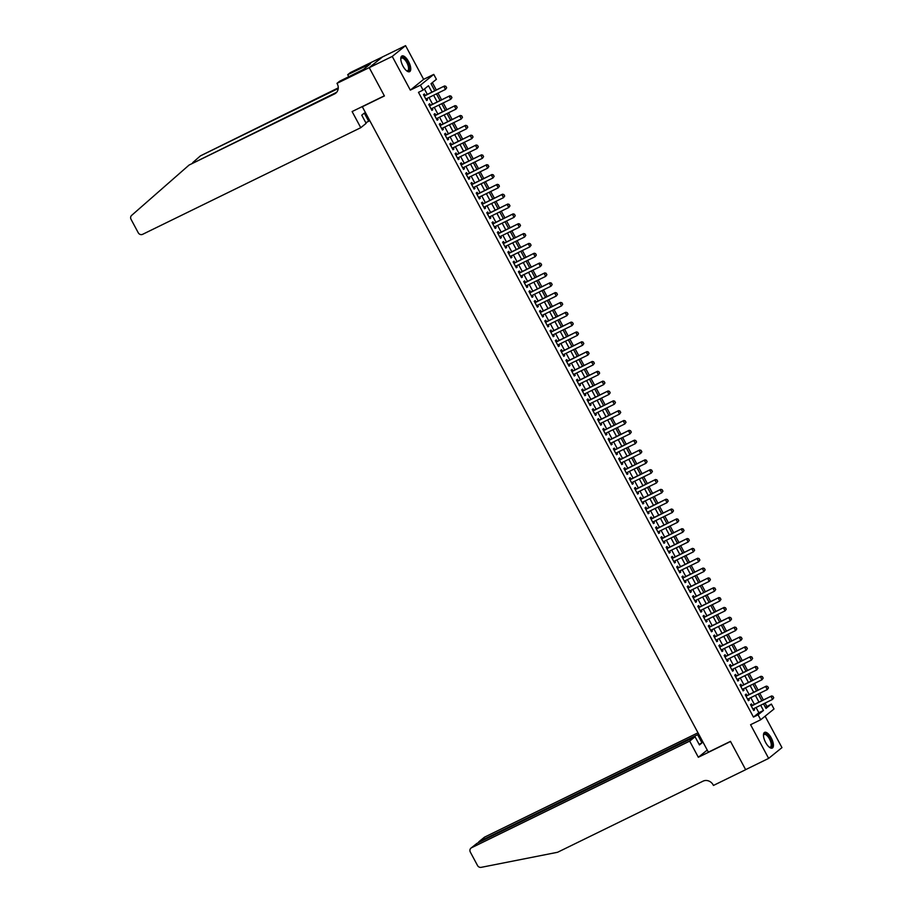 <?xml version="1.0" encoding="UTF-8"?>
<svg xmlns="http://www.w3.org/2000/svg" width="913" height="913" viewBox="0 0 913 913"><rect width="100%" height="100%" fill="white"/><g stroke="black" fill="none" stroke-linecap="round" stroke-linejoin="round"><path stroke-width="1.37" d="M771.257 737.955A8.742 3.538 63.9 0 0 764.615 732.374A8.742 3.538 63.9 0 0 765.642 742.497A8.742 3.538 63.9 0 0 772.284 748.078A8.742 3.538 63.9 0 0 771.257 737.955M408.579 61.559A8.742 3.538 63.9 0 0 401.925 55.978A8.742 3.538 63.9 0 0 402.964 66.101A8.742 3.538 63.9 0 0 409.606 71.671A8.742 3.538 63.9 0 0 408.579 61.559M765.436 707.404L771.382 704.06L774.019 708.979L760.712 719.752L758.064 714.833L763.462 710.462L760.666 705.235M362.895 106.285L362.313 106.753L708.374 752.164L730.468 741.367L745.636 769.648L768.643 758.395L781.962 747.621L765.105 716.191M362.313 106.753L384.407 95.956L369.24 67.676L382.547 56.903L405.566 45.65L392.248 56.423L410.325 90.113L420.448 85.171L433.755 74.398L436.403 79.317L431.004 83.688L434.782 90.741M410.325 90.113L423.632 79.351L405.566 45.65M423.632 79.351L433.755 74.398M766.783 706.308L765.048 703.09M763.382 699.974L759.776 693.252M758.11 690.137L754.503 683.415M752.837 680.299L749.231 673.577M747.553 670.462L743.947 663.74M742.28 660.624L738.674 653.902M737.008 650.786L733.401 644.064M731.735 640.949L728.129 634.215M726.451 631.1L722.845 624.378M721.179 621.262L717.572 614.54M715.906 611.425L712.3 604.703M710.634 601.587L707.027 594.865M705.35 591.75L701.755 585.028M700.077 581.912L696.471 575.19M694.804 572.074L691.198 565.352M689.532 562.237L685.925 555.515M684.248 552.399L680.653 545.677M678.975 542.562L675.369 535.84M673.703 532.724L670.096 526.002M668.43 522.887L664.824 516.165M663.146 513.049L659.551 506.316M657.874 503.2L654.267 496.478M652.601 493.362L648.995 486.64M647.328 483.525L643.722 476.803M642.044 473.687L638.449 466.965M636.772 463.85L633.165 457.128M631.499 454.012L627.893 447.29M626.227 444.175L622.62 437.453M620.943 434.337L617.348 427.615M615.67 424.499L612.064 417.777M610.398 414.662L606.791 407.94M605.125 404.824L601.519 398.102M599.841 394.987L596.246 388.253M594.568 385.138L590.962 378.416M589.296 375.3L585.69 368.578M584.023 365.462L580.417 358.741M578.751 355.625L575.144 348.903M573.467 345.787L569.86 339.065M568.194 335.95L564.588 329.228M562.922 326.112L559.315 319.39M557.649 316.275L554.043 309.553M552.365 306.437L548.759 299.715M547.092 296.599L543.486 289.877M541.82 286.762L538.214 280.04M536.547 276.924L532.941 270.202M531.263 267.075L527.657 260.353M525.991 257.238L522.384 250.516M520.718 247.4L517.112 240.678M515.446 237.563L511.839 230.841M510.162 227.725L506.567 221.003M504.889 217.887L501.283 211.165M499.616 208.05L496.01 201.328M494.344 198.212L490.738 191.49M489.06 188.375L485.465 181.653M483.787 178.537L480.181 171.815M478.515 168.7L474.908 161.978M473.242 158.862L469.636 152.14M467.958 149.024L464.363 142.291M462.686 139.175L459.079 132.453M457.413 129.338L453.807 122.616M452.14 119.5L448.534 112.778M446.856 109.663L443.262 102.941M441.584 99.825L437.978 93.103M436.311 89.988L432.351 82.592M369.24 67.676L392.248 56.423M752.244 705.418L751.433 703.912L750.532 704.642L753.704 710.542L754.606 709.812L753.91 708.534M746.971 695.58L746.161 694.074L745.259 694.804L748.42 700.705L749.322 699.974L748.637 698.696M741.698 685.743L740.888 684.236L739.987 684.967L743.148 690.867L744.049 690.137L743.365 688.859M736.414 675.905L735.604 674.399L734.714 675.129L737.875 681.03L738.777 680.299L738.092 679.021M731.142 666.068L730.332 664.561L729.43 665.28L732.603 671.192L733.504 670.462L732.808 669.183M725.869 656.23L725.059 654.724L724.157 655.443L727.33 661.354L728.22 660.624L727.535 659.346M720.597 646.393L719.786 644.886L718.885 645.605L722.046 651.517L722.948 650.786L722.263 649.508M715.313 636.555L714.502 635.037L713.612 635.768L716.773 641.679L717.675 640.949L716.99 639.671M710.04 626.717L709.23 625.2L708.328 625.93L711.501 631.83L712.402 631.111L711.706 629.833M704.768 616.868L703.957 615.362L703.056 616.092L706.228 621.993L707.119 621.274L706.434 619.984M699.495 607.031L698.685 605.524L697.783 606.255L700.944 612.155L701.846 611.425L701.161 610.146M694.211 597.193L693.412 595.687L692.51 596.417L695.672 602.318L696.573 601.587L695.889 600.309M688.938 587.356L688.128 585.849L687.227 586.58L690.399 592.48L691.301 591.75L690.616 590.471M683.666 577.518L682.856 576.012L681.954 576.742L685.127 582.642L686.017 581.912L685.332 580.634M678.393 567.681L677.583 566.174L676.681 566.905L679.843 572.805L680.744 572.074L680.059 570.796M673.109 557.843L672.31 556.337L671.409 557.067L674.57 562.967L675.472 562.237L674.787 560.959M667.837 548.005L667.026 546.499L666.125 547.229L669.297 553.13L670.199 552.399L669.514 551.121M662.564 538.168L661.754 536.661L660.852 537.38L664.025 543.292L664.915 542.562L664.23 541.283M657.292 528.33L656.481 526.824L655.58 527.543L658.741 533.454L659.643 532.724L658.958 531.446M652.008 518.493L651.209 516.986L650.307 517.705L653.468 523.617L654.37 522.887L653.685 521.608M646.735 508.655L645.925 507.137L645.035 507.868L648.196 513.768L649.097 513.049L648.413 511.771M641.462 498.806L640.652 497.3L639.751 498.03L642.923 503.93L643.813 503.211L643.129 501.922M636.19 488.969L635.38 487.462L634.478 488.193L637.639 494.093L638.541 493.374L637.856 492.084M630.906 479.131L630.107 477.625L629.205 478.355L632.367 484.255L633.268 483.525L632.583 482.247M625.633 469.293L624.823 467.787L623.933 468.517L627.094 474.418L627.996 473.687L627.311 472.409M620.361 459.456L619.55 457.949L618.649 458.68L621.821 464.58L622.712 463.85L622.027 462.571M615.088 449.618L614.278 448.112L613.376 448.842L616.537 454.742L617.439 454.012L616.754 452.734M609.804 439.781L609.005 438.274L608.104 439.005L611.265 444.905L612.167 444.175L611.482 442.896M604.532 429.943L603.721 428.437L602.831 429.167L605.992 435.067L606.894 434.337L606.209 433.059M599.259 420.106L598.449 418.599L597.547 419.318L600.72 425.23L601.61 424.499L600.925 423.221M593.986 410.268L593.176 408.762L592.275 409.481L595.436 415.392L596.337 414.662L595.653 413.384M588.702 400.43L587.904 398.924L587.002 399.643L590.163 405.555L591.065 404.824L590.38 403.546M583.43 390.593L582.62 389.075L581.729 389.805L584.891 395.706L585.792 394.987L585.107 393.708M578.157 380.755L577.347 379.237L576.445 379.968L579.618 385.868L580.52 385.149L579.823 383.871M572.885 370.906L572.074 369.4L571.173 370.13L574.334 376.03L575.236 375.311L574.551 374.022M567.612 361.069L566.802 359.562L565.9 360.293L569.061 366.193L569.963 365.462L569.278 364.184M562.328 351.231L561.518 349.725L560.628 350.455L563.789 356.355L564.691 355.625L564.006 354.347M557.056 341.394L556.245 339.887L555.344 340.617L558.516 346.518L559.418 345.787L558.722 344.509M551.783 331.556L550.973 330.05L550.071 330.78L553.232 336.68L554.134 335.95L553.449 334.672M546.51 321.718L545.7 320.212L544.799 320.942L547.96 326.843L548.861 326.112L548.177 324.834M541.226 311.881L540.416 310.374L539.526 311.105L542.687 317.005L543.589 316.275L542.904 314.996M535.954 302.043L535.144 300.537L534.242 301.267L537.415 307.167L538.316 306.437L537.62 305.159M530.681 292.206L529.871 290.699L528.969 291.418L532.131 297.33L533.032 296.599L532.347 295.321M525.409 282.368L524.598 280.862L523.697 281.581L526.858 287.492L527.76 286.762L527.075 285.484M520.125 272.531L519.314 271.024L518.424 271.743L521.585 277.655L522.487 276.924L521.802 275.646M514.852 262.693L514.042 261.175L513.14 261.905L516.313 267.806L517.215 267.087L516.518 265.809M509.58 252.844L508.769 251.337L507.868 252.068L511.04 257.968L511.931 257.249L511.246 255.96M504.307 243.006L503.497 241.5L502.595 242.23L505.756 248.131L506.658 247.412L505.973 246.122M499.023 233.169L498.224 231.662L497.323 232.393L500.484 238.293L501.385 237.563L500.701 236.284M493.75 223.331L492.94 221.825L492.039 222.555L495.211 228.455L496.113 227.725L495.417 226.447M488.478 213.494L487.668 211.987L486.766 212.718L489.939 218.618L490.829 217.887L490.144 216.609M483.205 203.656L482.395 202.15L481.493 202.88L484.655 208.78L485.556 208.05L484.871 206.772M477.921 193.818L477.122 192.312L476.221 193.042L479.382 198.943L480.284 198.212L479.599 196.934M472.649 183.981L471.838 182.474L470.937 183.205L474.109 189.105L475.011 188.375L474.326 187.097M467.376 174.143L466.566 172.637L465.664 173.356L468.837 179.268L469.727 178.537L469.042 177.259M462.104 164.306L461.293 162.799L460.392 163.518L463.553 169.43L464.455 168.7L463.77 167.421M456.82 154.468L456.021 152.962L455.119 153.681L458.28 159.592L459.182 158.862L458.497 157.584M451.547 144.631L450.737 143.113L449.835 143.843L453.008 149.743L453.909 149.024L453.225 147.746M446.274 134.782L445.464 133.275L444.563 134.006L447.735 139.906L448.625 139.187L447.941 137.909M441.002 124.944L440.192 123.438L439.29 124.168L442.451 130.068L443.353 129.349L442.668 128.06M435.718 115.106L434.919 113.6L434.017 114.33L437.179 120.231L438.08 119.5L437.395 118.222M430.445 105.269L429.635 103.762L428.745 104.493L431.906 110.393L432.808 109.663L432.123 108.385M431.917 92.133L428.482 85.719L423.084 90.09L418.485 92.339L753.465 717.082L758.863 712.711L756.055 707.484M754.389 704.368L750.783 697.646M749.117 694.531L745.51 687.809M743.844 684.693L740.238 677.971M738.56 674.855L734.954 668.133M733.287 665.018L729.681 658.296M728.015 655.18L724.408 648.458M722.742 645.343L719.136 638.621M717.458 635.505L713.863 628.783M712.186 625.667L708.579 618.946M706.913 615.83L703.307 609.097M701.64 605.981L698.034 599.259M696.357 596.143L692.762 589.421M691.084 586.306L687.478 579.584M685.811 576.468L682.205 569.746M680.539 566.631L676.932 559.909M675.255 556.793L671.66 550.071M669.982 546.955L666.376 540.234M664.71 537.118L661.103 530.396M659.437 527.28L655.831 520.558M654.153 517.443L650.558 510.721M648.881 507.605L645.274 500.883M643.608 497.768L640.002 491.034M638.335 487.919L634.729 481.197M633.051 478.081L629.456 471.359M627.779 468.243L624.172 461.522M622.506 458.406L618.9 451.684M617.234 448.568L613.627 441.846M611.95 438.731L608.355 432.009M606.677 428.893L603.071 422.171M601.405 419.056L597.798 412.334M596.132 409.218L592.526 402.496M590.859 399.38L587.253 392.658M585.575 389.543L581.969 382.821M580.303 379.705L576.696 372.983M575.03 369.868L571.424 363.134M569.758 360.019L566.151 353.297M564.474 350.181L560.867 343.459M559.201 340.344L555.595 333.622M553.929 330.506L550.322 323.784M548.656 320.668L545.05 313.946M543.372 310.831L539.766 304.109M538.099 300.993L534.493 294.271M532.827 291.156L529.22 284.434M527.554 281.318L523.948 274.596M522.27 271.481L518.675 264.759M516.998 261.643L513.391 254.921M511.725 251.805L508.119 245.072M506.453 241.956L502.846 235.234M501.169 232.119L497.574 225.397M495.896 222.281L492.29 215.559M490.623 212.444L487.017 205.722M485.351 202.606L481.744 195.884M480.067 192.769L476.472 186.047M474.794 182.931L471.188 176.209M469.522 173.093L465.915 166.371M464.249 163.256L460.643 156.534M458.965 153.418L455.37 146.696M453.693 143.581L450.086 136.859M448.42 133.743L444.814 127.021M443.147 123.894L439.541 117.172M437.863 114.057L434.268 107.335M432.591 104.219L428.984 97.497M427.318 94.381L424.431 88.995M425.173 95.431L424.362 93.925L423.461 94.655L426.633 100.556L427.524 99.825L426.839 98.547M760.712 719.752L750.577 724.705L768.643 758.395M753.465 717.082L758.064 714.833M423.084 90.09L420.448 85.171M763.53 703.843L765.984 708.431L771.382 704.06M436.448 93.856L440.055 100.578M441.732 103.694L445.327 110.416M447.005 113.532L450.611 120.254M452.277 123.369L455.884 130.091M457.55 133.207L461.156 139.929M462.834 143.044L466.429 149.766M468.107 152.882L471.713 159.604M473.379 162.719L476.985 169.441M478.652 172.557L482.258 179.279M483.936 182.395L487.531 189.117M489.208 192.232L492.815 198.954M494.481 202.07L498.087 208.792M499.753 211.919L503.36 218.641M505.037 221.756L508.632 228.478M510.31 231.594L513.916 238.316M515.583 241.431L519.189 248.153M520.855 251.269L524.461 257.991M526.139 261.107L529.734 267.829M531.412 270.944L535.018 277.666M536.684 280.782L540.291 287.504M541.957 290.619L545.563 297.341M547.241 300.457L550.836 307.179M552.513 310.294L556.12 317.016M557.786 320.132L561.392 326.854M563.059 329.97L566.665 336.703M568.331 339.819L571.937 346.541M573.615 349.656L577.221 356.378M578.888 359.494L582.494 366.216M584.16 369.331L587.767 376.053M589.433 379.169L593.039 385.891M594.717 389.006L598.323 395.728M599.989 398.844L603.596 405.566M605.262 408.682L608.868 415.404M610.535 418.519L614.141 425.241M615.819 428.357L619.425 435.079M621.091 438.194L624.697 444.916M626.364 448.032L629.97 454.765M631.636 457.881L635.243 464.603M636.92 467.718L640.527 474.44M642.193 477.556L645.799 484.278M647.465 487.394L651.072 494.116M652.738 497.231L656.344 503.953M658.022 507.069L661.617 513.791M663.295 516.906L666.901 523.628M668.567 526.744L672.173 533.466M673.84 536.582L677.446 543.303M679.124 546.419L682.719 553.141M684.396 556.257L688.003 562.979M689.669 566.094L693.275 572.816M694.941 575.932L698.548 582.665M700.225 585.781L703.82 592.503M705.498 595.618L709.104 602.34M710.77 605.456L714.377 612.178M716.043 615.294L719.649 622.015M721.327 625.131L724.922 631.853M726.6 634.969L730.206 641.691M731.872 644.806L735.479 651.528M737.145 654.644L740.751 661.366M742.429 664.481L746.024 671.203M747.701 674.319L751.308 681.041M752.974 684.157L756.58 690.879M758.247 693.994L761.853 700.728M758.988 702.12L755.393 695.398M753.716 692.282L750.109 685.56M748.443 682.445L744.837 675.723M743.171 672.607L739.564 665.885M737.887 662.77L734.292 656.048M732.614 652.932L729.008 646.21M727.341 643.094L723.735 636.372M722.069 633.257L718.463 626.523M716.785 623.408L713.19 616.686M711.512 613.57L707.906 606.848M706.24 603.733L702.633 597.011M700.967 593.895L697.361 587.173M695.683 584.058L692.088 577.336M690.411 574.22L686.804 567.498M685.138 564.382L681.532 557.66M679.865 554.545L676.259 547.823M674.581 544.707L670.987 537.985M669.309 534.87L665.703 528.148M664.036 525.032L660.43 518.31M658.764 515.194L655.157 508.461M653.491 505.346L649.885 498.624M648.207 495.508L644.601 488.786M642.935 485.67L639.328 478.948M637.662 475.833L634.056 469.111M632.389 465.995L628.783 459.273M627.105 456.158L623.499 449.436M621.833 446.32L618.227 439.598M616.56 436.482L612.954 429.761M611.288 426.645L607.681 419.923M606.004 416.807L602.397 410.085M600.731 406.97L597.125 400.248M595.459 397.132L591.852 390.41M590.186 387.295L586.58 380.561M584.902 377.446L581.296 370.724M579.629 367.608L576.023 360.886M574.357 357.77L570.751 351.049M569.084 347.933L565.478 341.211M563.8 338.095L560.205 331.373M558.528 328.258L554.921 321.536M553.255 318.42L549.649 311.698M547.983 308.583L544.376 301.861M542.699 298.745L539.104 292.023M537.426 288.907L533.82 282.185M532.153 279.07L528.547 272.348M526.881 269.232L523.275 262.499M521.597 259.383L518.002 252.661M516.324 249.546L512.718 242.824M511.052 239.708L507.445 232.986M505.779 229.871L502.173 223.149M500.495 220.033L496.9 213.311M495.223 210.195L491.616 203.473M489.95 200.358L486.344 193.636M484.677 190.52L481.071 183.798M479.393 180.683L475.799 173.961M474.121 170.845L470.515 164.123M468.848 161.008L465.242 154.286M463.576 151.17L459.969 144.448M458.303 141.321L454.697 134.599M453.019 131.483L449.413 124.761M447.747 121.646L444.14 114.924M442.474 111.808L438.868 105.086M437.201 101.971L433.595 95.249M758.863 712.711L763.462 710.462M426.508 100.327L427.524 99.825M431.781 110.165L432.808 109.663M437.053 120.002L438.08 119.5M442.337 129.84L443.353 129.349M447.61 139.678L448.625 139.187M452.882 149.515L453.909 149.024M458.155 159.364L459.182 158.862M463.439 169.202L464.455 168.7M468.711 179.039L469.727 178.537M473.984 188.877L475.011 188.375M479.257 198.714L480.284 198.212M484.541 208.552L485.556 208.05M489.813 218.39L490.829 217.887M495.086 228.227L496.113 227.725M500.358 238.065L501.385 237.563M505.642 247.902L506.658 247.412M510.915 257.74L511.931 257.249M516.187 267.577L517.215 267.087M521.46 277.426L522.487 276.924M526.744 287.264L527.76 286.762M532.017 297.102L533.032 296.599M537.289 306.939L538.316 306.437M542.562 316.777L543.589 316.275M547.846 326.614L548.861 326.112M553.118 336.452L554.134 335.95M558.391 346.289L559.418 345.787M563.663 356.127L564.691 355.625M568.936 365.965L569.963 365.462M574.22 375.802L575.236 375.311M579.493 385.64L580.52 385.149M584.765 395.477L585.792 394.987M590.038 405.326L591.065 404.824M595.322 415.164L596.337 414.662M600.594 425.002L601.61 424.499M605.867 434.839L606.894 434.337M611.139 444.677L612.167 444.175M616.423 454.514L617.439 454.012M621.696 464.352L622.712 463.85M626.969 474.189L627.996 473.687M632.241 484.027L633.268 483.525M637.525 493.865L638.541 493.374M642.798 503.702L643.813 503.211M648.07 513.54L649.097 513.049M653.343 523.389L654.37 522.887M658.627 533.226L659.643 532.724M663.899 543.064L664.915 542.562M669.172 552.901L670.199 552.399M674.445 562.739L675.472 562.237M679.729 572.577L680.744 572.074M685.001 582.414L686.017 581.912M690.274 592.252L691.301 591.75M695.546 602.089L696.573 601.587M700.83 611.927L701.846 611.425M706.103 621.764L707.119 621.274M711.375 631.602L712.402 631.111M716.648 641.451L717.675 640.949M721.932 651.289L722.948 650.786M727.205 661.126L728.22 660.624M732.477 670.964L733.504 670.462M737.75 680.801L738.777 680.299M743.034 690.639L744.049 690.137M748.306 700.476L749.322 699.974M753.579 710.314L754.606 709.812M446.662 87.808L445.864 86.336L446.662 87.808L445.476 89.44L425.823 99.049M424.237 96.093L444.54 85.959L445.864 86.336M424.146 95.922A1.118 1.016 -129 0 0 424.294 95.865L444.54 85.959M446.548 87.899L445.476 89.44L443.901 86.484L445.761 86.427M400.784 58.923A7.566 3.059 -116.1 0 1 400.841 58.683A7.566 3.059 -116.1 0 1 405.349 59.162A7.566 3.059 -116.1 0 1 409.275 67.573A7.566 3.059 -116.1 0 1 406.799 70.872A7.566 3.059 -116.1 0 1 406.57 70.758M406.536 70.735A7.007 2.83 63.9 0 0 407.643 70.7A7.007 2.83 63.9 0 0 408.248 66.193A7.007 2.83 63.9 0 0 404.87 59.756A7.007 2.83 63.9 0 0 401.492 58.124A7.007 2.83 63.9 0 0 400.784 58.98M409.104 71.819A8.685 3.515 63.9 0 0 409.492 66.056A8.685 3.515 63.9 0 0 405.406 58.421A8.685 3.515 63.9 0 0 401.515 56.275M763.473 735.33A7.566 3.059 -116.1 0 1 763.519 735.079A7.566 3.059 -116.1 0 1 768.038 735.558A7.566 3.059 -116.1 0 1 771.953 743.969A7.566 3.059 -116.1 0 1 769.476 747.268A7.566 3.059 -116.1 0 1 769.248 747.154M769.214 747.131A7.007 2.83 63.9 0 0 770.321 747.096A7.007 2.83 63.9 0 0 770.926 742.589A7.007 2.83 63.9 0 0 767.548 736.152A7.007 2.83 63.9 0 0 764.181 734.52A7.007 2.83 63.9 0 0 763.473 735.376M771.793 748.215A8.685 3.515 63.9 0 0 772.17 742.452A8.685 3.515 63.9 0 0 768.084 734.817A8.685 3.515 63.9 0 0 764.192 732.671M360.761 127.694L142.588 234.344A3.367 3.059 -129 0 1 138.24 232.747L131.038 219.314A3.367 3.059 -129 0 1 131.598 215.422L189.082 165.059L334.535 93.948A7.84 7.144 -129 0 0 335.767 93.16A7.84 7.144 -129 0 0 337.285 83.916L336.988 83.368L369.217 67.619L384.327 95.808L352.11 111.557L360.761 127.694L366.136 123.346L361.753 115.175L364.31 113.109L368.692 121.281L365.793 122.696M336.988 83.368L339.602 81.257L363.557 69.365L370.507 63.75L347.693 74.718L350.307 72.606L382.547 56.903M382.524 56.846L369.217 67.619M189.082 165.059L336.498 92.361A7.84 7.144 -129 0 0 336.68 92.27M338.232 88.515L200.426 155.872L338.267 87.865M200.426 155.872L192.677 162.662M369.674 120.482L368.692 121.281M347.693 74.718L348.8 76.76M367.745 65.097L368.076 65.713M697.989 732.797L484.814 837.004L479.439 841.364L479.781 842.014M689.68 741.128L471.496 847.778A3.367 3.059 -129 0 0 470.321 852.08L477.522 865.513A3.367 3.059 -129 0 0 481.162 867.35L557.569 852.274L703.01 781.174A7.84 7.144 51 0 1 713.156 784.906L713.441 785.442L745.659 769.693L730.548 741.504L698.331 757.265L689.68 741.128L695.055 736.768L699.438 744.94L701.983 742.874L697.612 734.703L478.926 841.683L484.278 837.347A3.367 3.059 51 0 1 484.814 837.004M697.612 734.703L698.593 733.915M698.331 757.265L707.244 750.052M695.055 736.768L476.883 843.429L471.496 847.778M701.983 742.874L699.084 744.289M470.971 848.12L476.883 843.429M478.275 842.745L478.926 841.683M451.935 97.645L451.148 96.173L451.935 97.645L450.76 99.277L431.096 108.887M429.509 105.931L449.824 95.797L451.148 96.173M429.418 105.76A1.118 1.016 -129 0 0 429.567 105.703L449.824 95.797M451.821 97.737L450.76 99.277L449.173 96.322L451.033 96.264M457.208 107.483L456.42 106.011L457.208 107.483L456.032 109.115L436.368 118.724M434.793 115.768L455.096 105.634L456.42 106.011M434.691 115.597A1.118 1.016 -129 0 0 434.839 115.54L455.096 105.634M457.105 107.574L456.032 109.115L454.446 106.159L456.306 106.102M462.48 117.321L461.693 115.848L462.48 117.321L461.305 118.952L441.652 128.562M440.066 125.617L460.369 115.483L461.693 115.848M439.975 125.435A1.118 1.016 -129 0 0 440.123 125.378L460.369 115.483M462.377 117.412L461.305 118.952L459.718 115.997L461.59 115.94M467.764 127.158L466.965 125.686L467.764 127.158L466.577 128.79L446.925 138.399M445.339 135.455L465.641 125.321L466.965 125.686M445.396 135.215L445.27 135.318A1.118 1.016 -129 0 0 445.396 135.215L465.641 125.321M467.65 127.249L466.577 128.79L465.002 125.846L466.863 125.777M473.037 137.007L472.249 135.523L473.037 137.007L471.861 138.628L452.197 148.237M450.611 145.293L470.925 135.158L472.249 135.523M450.52 145.11A1.118 1.016 -129 0 0 450.668 145.053L470.925 135.158M472.923 137.087L471.861 138.628L470.275 135.683L472.135 135.615M478.309 146.845L477.522 145.361L478.309 146.845L477.134 148.465L457.47 158.075M455.895 155.13L476.198 144.996L477.522 145.361M455.792 154.948A1.118 1.016 -129 0 0 455.941 154.89L476.198 144.996M478.207 146.925L477.134 148.465L475.547 145.521L477.408 145.452M483.582 156.682L482.794 155.199L483.582 156.682L482.406 158.303L462.743 167.924M461.168 164.968L481.471 154.833L482.794 155.199M461.076 164.785A1.118 1.016 -129 0 0 461.225 164.728L481.471 154.833M483.479 156.762L482.406 158.303L480.82 155.358L482.692 155.29M488.866 166.52L488.067 165.036L488.866 166.52L487.679 168.152L468.027 177.761M466.44 174.805L486.743 164.671L488.067 165.036M466.349 174.634A1.118 1.016 -129 0 0 466.497 174.566L486.743 164.671M488.752 166.6L487.679 168.152L486.104 165.196L487.964 165.127M494.138 176.357L493.351 174.885L494.138 176.357L492.963 177.989L473.299 187.599M471.713 184.643L492.027 174.509L493.351 174.885M471.77 184.415L471.644 184.506A1.118 1.016 -129 0 0 471.77 184.415L492.027 174.509M494.024 176.449L492.963 177.989L491.377 175.034L493.237 174.965M499.411 186.195L498.624 184.723L499.411 186.195L498.236 187.827L478.572 197.436M476.997 194.48L497.3 184.346L498.624 184.723M476.894 194.309A1.118 1.016 -129 0 0 477.043 194.252L497.3 184.346M499.308 186.286L498.236 187.827L496.649 184.871L498.509 184.803M504.684 196.033L503.896 194.56L504.684 196.033L503.508 197.665L483.844 207.274M482.269 204.318L502.572 194.184L503.896 194.56M482.326 204.09L482.201 204.192A1.118 1.016 -129 0 0 482.326 204.09L502.572 194.184M504.581 196.124L503.508 197.665L501.922 194.709L503.793 194.64M509.968 205.87L509.169 204.398L509.968 205.87L508.781 207.502L489.128 217.111M487.542 214.156L507.845 204.021L509.169 204.398M487.451 213.984A1.118 1.016 -129 0 0 487.599 213.927L507.845 204.021M509.853 205.961L508.781 207.502L507.206 204.546L509.066 204.478M515.24 215.708L514.453 214.235L515.24 215.708L514.065 217.34L494.401 226.949M492.815 223.993L513.129 213.859L514.453 214.235M492.723 223.822A1.118 1.016 -129 0 0 492.872 223.765L513.129 213.859M515.126 215.799L514.065 217.34L512.478 214.384L514.339 214.327M520.513 225.545L519.725 224.073L520.513 225.545L519.337 227.177L499.673 236.787M498.099 233.831L518.401 223.696L519.725 224.073M497.996 233.66A1.118 1.016 -129 0 0 498.144 233.602L518.401 223.696M520.41 225.637L519.337 227.177L517.751 224.221L519.611 224.164M525.785 235.383L524.998 233.911L525.785 235.383L524.61 237.015L504.946 246.624M503.371 243.68L523.674 233.545L524.998 233.911M503.268 243.497A1.118 1.016 -129 0 0 503.428 243.44L523.674 233.545M525.683 235.474L524.61 237.015L523.023 234.059L524.895 234.002M531.069 245.22L530.27 243.748L531.069 245.22L529.882 246.852L510.23 256.462M508.644 253.517L528.947 243.383L530.27 243.748M508.552 253.335A1.118 1.016 -129 0 0 508.701 253.278L528.947 243.383M530.955 245.312L529.882 246.852L528.307 243.908L530.168 243.839M536.342 255.069L535.543 253.586L536.342 255.069L535.166 256.69L515.503 266.299M513.916 263.355L534.231 253.221L535.543 253.586M513.825 263.172A1.118 1.016 -129 0 0 513.973 263.115L534.231 253.221M536.228 255.149L535.166 256.69L533.58 253.746L535.44 253.677M541.614 264.907L540.827 263.423L541.614 264.907L540.439 266.528L520.775 276.137M519.189 273.192L539.503 263.058L540.827 263.423M519.098 273.01A1.118 1.016 -129 0 0 519.246 272.953L539.503 263.058M541.512 264.987L540.439 266.528L538.853 263.583L540.713 263.515M546.887 274.745L546.1 273.261L546.887 274.745L545.712 276.365L526.048 285.974M524.473 283.03L544.776 272.896L546.1 273.261M524.37 282.847A1.118 1.016 -129 0 0 524.519 282.79L544.776 272.896M546.784 274.824L545.712 276.365L544.125 273.421L545.997 273.352M552.171 284.582L551.372 283.098L552.171 284.582L550.984 286.203L531.332 295.823M529.745 292.868L550.048 282.733L551.372 283.098M529.654 292.696A1.118 1.016 -129 0 0 529.802 292.628L550.048 282.733M552.057 284.662L550.984 286.203L549.409 283.258L551.269 283.19M557.444 294.42L556.645 292.947L557.444 294.42L556.257 296.052L536.604 305.661M535.018 302.705L555.332 292.571L556.645 292.947M534.927 302.534A1.118 1.016 -129 0 0 535.075 302.477L555.332 292.571M557.329 294.511L556.257 296.052L554.682 293.096L556.542 293.027M562.716 304.257L561.929 302.785L562.716 304.257L561.541 305.889L541.877 315.499M540.291 312.543L560.605 302.408L561.929 302.785M540.199 312.372A1.118 1.016 -129 0 0 540.348 312.314L560.605 302.408M562.613 304.349L561.541 305.889L559.954 302.933L561.815 302.865M567.989 314.095L567.201 312.623L567.989 314.095L566.813 315.727L547.149 325.336M545.575 322.38L565.877 312.246L567.201 312.623M545.472 322.209A1.118 1.016 -129 0 0 545.62 322.152L565.877 312.246M567.886 314.186L566.813 315.727L565.227 312.771L567.087 312.703M573.273 323.932L572.474 322.46L573.273 323.932L572.086 325.564L552.433 335.174M550.847 332.218L571.15 322.084L572.474 322.46M550.756 332.047A1.118 1.016 -129 0 0 550.904 331.99L571.15 322.084M573.159 324.024L572.086 325.564L570.511 322.609L572.371 322.54M578.545 333.77L577.746 332.298L578.545 333.77L577.358 335.402L557.706 345.011M556.12 342.055L576.434 331.921L577.746 332.298M556.028 341.884A1.118 1.016 -129 0 0 556.177 341.827L576.434 331.921M578.431 333.861L577.358 335.402L575.783 332.446L577.644 332.389M583.818 343.608L583.03 342.135L583.818 343.608L582.642 345.24L562.979 354.849M561.392 351.893L581.707 341.759L583.03 342.135M561.301 351.722A1.118 1.016 -129 0 0 561.449 351.665L581.707 341.759M583.715 343.699L582.642 345.24L581.056 342.284L582.916 342.227M589.09 353.445L588.303 351.973L589.09 353.445L587.915 355.077L568.251 364.686M566.676 361.742L586.979 351.608L588.303 351.973M566.574 361.559A1.118 1.016 -129 0 0 566.722 361.502L586.979 351.608M588.988 353.536L587.915 355.077L586.329 352.121L588.189 352.064M594.363 363.283L593.576 361.81L594.363 363.283L593.188 364.915L573.535 374.524M571.949 371.58L592.252 361.445L593.576 361.81M572.006 371.34L571.88 371.443A1.118 1.016 -129 0 0 572.006 371.34L592.252 361.445M594.26 363.374L593.188 364.915L591.613 361.97L593.473 361.902M599.647 373.132L598.848 371.648L599.647 373.132L598.46 374.752L578.808 384.362M577.221 381.417L597.536 371.283L598.848 371.648M577.13 381.235A1.118 1.016 -129 0 0 577.278 381.178L597.536 371.283M599.533 373.212L598.46 374.752L596.885 371.808L598.745 371.739M604.92 382.969L604.132 381.486L604.92 382.969L603.744 384.59L584.08 394.199M582.494 391.255L602.808 381.12L604.132 381.486M582.403 391.072A1.118 1.016 -129 0 0 582.551 391.015L602.808 381.12M604.817 383.049L603.744 384.59L602.158 381.645L604.018 381.577M610.192 392.807L609.405 391.323L610.192 392.807L609.017 394.427L589.353 404.037M587.778 401.092L608.081 390.958L609.405 391.323M587.675 400.91A1.118 1.016 -129 0 0 587.824 400.853L608.081 390.958M610.089 392.887L609.017 394.427L607.43 391.483L609.291 391.415M615.465 402.644L614.677 401.161L615.465 402.644L614.289 404.265L594.637 413.886M593.051 410.93L613.353 400.796L614.677 401.161M592.959 410.747A1.118 1.016 -129 0 0 593.108 410.69L613.353 400.796M615.362 402.724L614.289 404.265L612.703 401.321L614.575 401.252M620.749 412.482L619.95 411.01L620.749 412.482L619.562 414.114L599.909 423.723M598.323 420.767L618.626 410.633L619.95 411.01M598.38 420.539L598.255 420.631A1.118 1.016 -129 0 0 598.38 420.539L618.626 410.633M620.635 412.562L619.562 414.114L617.987 411.158L619.847 411.09M626.021 422.32L625.234 420.847L626.021 422.32L624.846 423.952L605.182 433.561M603.596 430.605L623.91 420.471L625.234 420.847M603.504 430.434A1.118 1.016 -129 0 0 603.653 430.377L623.91 420.471M625.907 422.411L624.846 423.952L623.259 420.996L625.12 420.927M631.294 432.157L630.506 430.685L631.294 432.157L630.118 433.789L610.455 443.398M608.88 440.443L629.183 430.308L630.506 430.685M608.925 440.214L608.8 440.317A1.118 1.016 -129 0 0 608.925 440.214L629.183 430.308M631.191 432.248L630.118 433.789L628.532 430.833L630.392 430.765M636.566 441.995L635.779 440.523L636.566 441.995L635.391 443.627L615.739 453.236M614.152 450.28L634.455 440.146L635.779 440.523M614.061 450.109A1.118 1.016 -129 0 0 614.209 450.052L634.455 440.146M636.464 442.086L635.391 443.627L633.805 440.671L635.676 440.602M641.85 451.832L641.052 450.36L641.85 451.832L640.664 453.464L621.011 463.074M619.425 460.118L639.728 449.983L641.052 450.36M619.334 459.947A1.118 1.016 -129 0 0 619.482 459.89L639.728 449.983M641.736 451.924L640.664 453.464L639.089 450.508L640.949 450.44M647.123 461.67L646.336 460.198L647.123 461.67L645.948 463.302L626.284 472.911M624.697 469.955L645.012 459.821L646.336 460.198M624.606 469.784A1.118 1.016 -129 0 0 624.754 469.727L645.012 459.821M647.009 461.761L645.948 463.302L644.361 460.346L646.221 460.289M652.396 471.507L651.608 470.035L652.396 471.507L651.22 473.139L631.556 482.749M629.981 479.793L650.284 469.659L651.608 470.035M629.879 479.622A1.118 1.016 -129 0 0 630.027 479.565L650.284 469.659M652.293 471.599L651.22 473.139L649.634 470.184L651.494 470.127M657.668 481.345L656.881 479.873L657.668 481.345L656.493 482.977L636.84 492.586M635.254 489.642L655.557 479.508L656.881 479.873M635.311 489.402L635.186 489.505A1.118 1.016 -129 0 0 635.311 489.402L655.557 479.508M657.565 481.436L656.493 482.977L654.906 480.021L656.778 479.964M662.952 491.183L662.153 489.71L662.952 491.183L661.765 492.815L642.113 502.424M640.527 499.479L660.829 489.345L662.153 489.71M640.435 499.297A1.118 1.016 -129 0 0 640.584 499.24L660.829 489.345M662.838 491.274L661.765 492.815L660.19 489.87L662.051 489.802M668.225 501.032L667.437 499.548L668.225 501.032L667.049 502.652L647.385 512.261M645.799 509.317L666.113 499.183L667.437 499.548M645.708 509.134A1.118 1.016 -129 0 0 645.856 509.077L666.113 499.183M668.111 501.111L667.049 502.652L665.463 499.708L667.323 499.639M673.497 510.869L672.71 509.386L673.497 510.869L672.322 512.49L652.658 522.099M651.083 519.155L671.386 509.02L672.71 509.386M650.98 518.972A1.118 1.016 -129 0 0 651.129 518.915L671.386 509.02M673.395 510.949L672.322 512.49L670.735 509.545L672.596 509.477M678.77 520.707L677.982 519.223L678.77 520.707L677.594 522.327L657.931 531.948M656.356 528.992L676.659 518.858L677.982 519.223M656.264 528.81A1.118 1.016 -129 0 0 656.413 528.753L676.659 518.858M678.667 520.787L677.594 522.327L676.008 519.383L677.88 519.314M684.054 530.544L683.255 529.061L684.054 530.544L682.867 532.165L663.215 541.786M661.628 538.83L681.931 528.695L683.255 529.061M661.537 538.659A1.118 1.016 -129 0 0 661.685 538.59L681.931 528.695M683.94 530.624L682.867 532.165L681.292 529.22L683.152 529.152M689.326 540.382L688.539 538.91L689.326 540.382L688.151 542.014L668.487 551.623M666.901 548.667L687.215 538.533L688.539 538.91M666.81 548.496A1.118 1.016 -129 0 0 666.958 548.439L687.215 538.533M689.212 540.473L688.151 542.014L686.565 539.058L688.425 538.99M694.599 550.219L693.812 548.747L694.599 550.219L693.424 551.851L673.76 561.461M672.185 558.505L692.488 548.371L693.812 548.747M672.23 558.277L672.105 558.379A1.118 1.016 -129 0 0 672.23 558.277L692.488 548.371M694.496 550.311L693.424 551.851L691.837 548.896L693.697 548.827M699.872 560.057L699.084 558.585L699.872 560.057L698.696 561.689L679.032 571.298M677.457 568.343L697.76 558.208L699.084 558.585M677.366 568.171A1.118 1.016 -129 0 0 677.514 568.114L697.76 558.208M699.769 560.148L698.696 561.689L697.11 558.733L698.981 558.665M705.156 569.895L704.357 568.422L705.156 569.895L703.969 571.527L684.316 581.136M682.73 578.18L703.033 568.046L704.357 568.422M682.639 578.009A1.118 1.016 -129 0 0 682.787 577.952L703.033 568.046M705.041 569.986L703.969 571.527L702.394 568.571L704.254 568.502M710.428 579.732L709.641 578.26L710.428 579.732L709.253 581.364L689.589 590.973M688.003 588.018L708.317 577.883L709.641 578.26M687.911 587.846A1.118 1.016 -129 0 0 688.06 587.789L708.317 577.883M710.314 579.823L709.253 581.364L707.666 578.408L709.527 578.351M715.701 589.57L714.913 588.098L715.701 589.57L714.525 591.202L694.861 600.811M693.287 597.855L713.589 587.721L714.913 588.098M693.184 597.684A1.118 1.016 -129 0 0 693.332 597.627L713.589 587.721M715.598 589.661L714.525 591.202L712.939 588.246L714.799 588.189M720.973 599.407L720.186 597.935L720.973 599.407L719.798 601.039L700.134 610.649M698.559 607.704L718.862 597.57L720.186 597.935M698.468 607.522A1.118 1.016 -129 0 0 698.616 607.465L718.862 597.57M720.871 599.499L719.798 601.039L718.211 598.083L720.083 598.026M726.257 609.245L725.458 607.773L726.257 609.245L725.07 610.877L705.418 620.486M703.832 617.542L724.135 607.407L725.458 607.773M703.74 617.359A1.118 1.016 -129 0 0 703.889 617.302L724.135 607.407M726.143 609.336L725.07 610.877L723.495 607.932L725.356 607.864M731.53 619.094L730.731 617.61L731.53 619.094L730.354 620.714L710.691 630.324M709.104 627.379L729.419 617.245L730.731 617.61M709.013 627.197A1.118 1.016 -129 0 0 709.161 627.14L729.419 617.245M731.416 619.174L730.354 620.714L728.768 617.77L730.628 617.702M736.802 628.931L736.015 627.448L736.802 628.931L735.627 630.552L715.963 640.161M714.388 637.217L734.691 627.083L736.015 627.448M714.286 637.034A1.118 1.016 -129 0 0 714.434 636.977L734.691 627.083M736.7 629.011L735.627 630.552L734.041 627.608L735.901 627.539M742.075 638.769L741.288 637.285L742.075 638.769L740.9 640.39L721.236 649.999M719.661 647.055L739.964 636.92L741.288 637.285M719.558 646.872A1.118 1.016 -129 0 0 719.718 646.815L739.964 636.92M741.972 638.849L740.9 640.39L739.313 637.445L741.185 637.377M747.359 648.607L746.56 647.123L747.359 648.607L746.172 650.227L726.52 659.848M724.933 656.892L745.236 646.758L746.56 647.123M724.99 656.652L724.865 656.755A1.118 1.016 -129 0 0 724.99 656.652L745.236 646.758M747.245 648.687L746.172 650.227L744.597 647.283L746.457 647.214M752.632 658.444L751.833 656.972L752.632 658.444L751.456 660.076L731.792 669.686M730.206 666.73L750.52 656.595L751.833 656.972M730.115 666.558A1.118 1.016 -129 0 0 730.263 666.501L750.52 656.595M752.517 658.524L751.456 660.076L749.87 657.12L751.73 657.052M757.904 668.282L757.117 666.81L757.904 668.282L756.729 669.914L737.065 679.523M735.479 676.567L755.793 666.433L757.117 666.81M735.387 676.396A1.118 1.016 -129 0 0 735.536 676.339L755.793 666.433M757.801 668.373L756.729 669.914L755.142 666.958L757.003 666.889M763.177 678.119L762.389 676.647L763.177 678.119L762.001 679.751L742.337 689.361M740.763 686.405L761.065 676.271L762.389 676.647M740.66 686.234A1.118 1.016 -129 0 0 740.808 686.177L761.065 676.271M763.074 678.211L762.001 679.751L760.415 676.795L762.275 676.727M768.461 687.957L767.662 686.485L768.461 687.957L767.274 689.589L747.621 699.198M746.035 696.242L766.338 686.108L767.662 686.485M745.944 696.071A1.118 1.016 -129 0 0 746.092 696.014L766.338 686.108M768.347 688.048L767.274 689.589L765.699 686.633L767.559 686.565M773.733 697.794L772.934 696.322L773.733 697.794L772.546 699.426L752.894 709.036M751.308 706.08L771.622 695.946L772.934 696.322M751.216 705.909A1.118 1.016 -129 0 0 751.365 705.852L771.622 695.946M773.619 697.886L772.546 699.426L770.971 696.471L772.832 696.414M336.498 92.361L334.535 93.948"/></g></svg>
